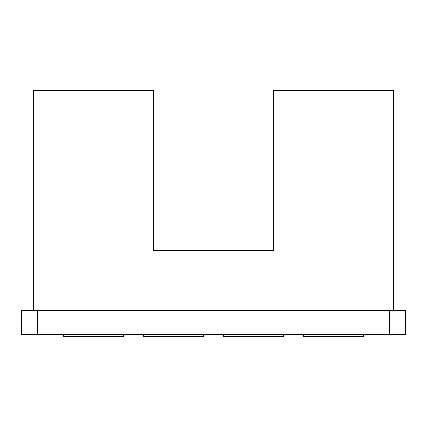 <?xml version="1.0" encoding="UTF-8"?>
<svg xmlns="http://www.w3.org/2000/svg" width="427" height="427" viewBox="0 0 427 427"><rect width="100%" height="100%" fill="white"/><g stroke="black" fill="none" stroke-linecap="round" stroke-linejoin="round"><path stroke-width="0.64" d="M303.57 334.597L303.57 336.593L363.617 336.593L363.617 334.597M283.555 334.597L283.555 336.593L223.508 336.593L223.508 334.597M143.445 334.597L143.445 336.593L203.492 336.593L203.492 334.597M63.383 334.597L63.383 336.593L123.43 336.593L123.43 334.597M37.362 334.597L405.65 334.597L405.65 310.578L21.35 310.578L21.35 334.597L37.362 334.597L37.362 310.578M393.641 310.573L393.641 90.401L273.547 90.401L273.547 250.532L153.453 250.532L153.453 90.401L33.359 90.401L33.359 310.573M389.637 310.578L389.637 334.597"/></g></svg>
